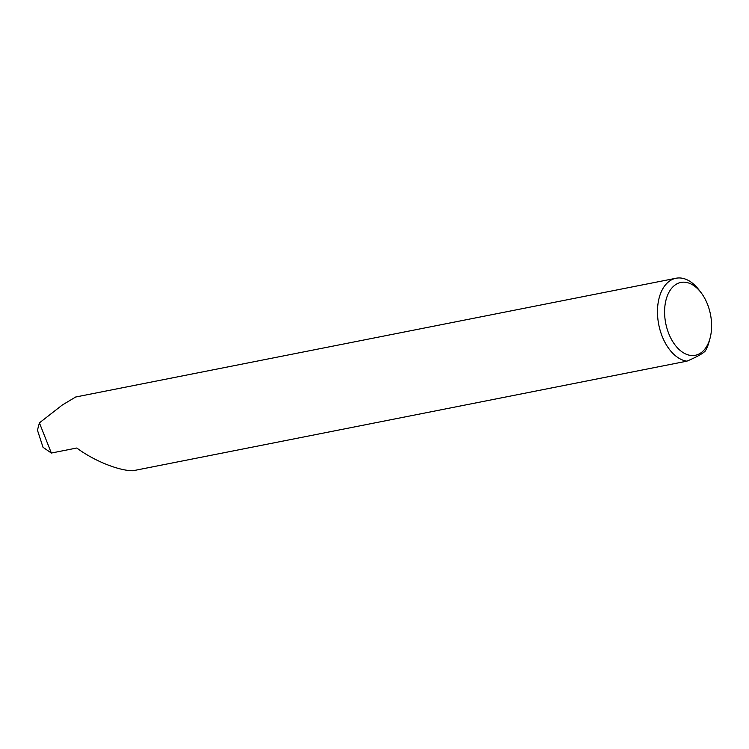 <?xml version="1.0" encoding="UTF-8"?>
<svg xmlns="http://www.w3.org/2000/svg" width="749" height="749" viewBox="0 0 749 749"><rect width="100%" height="100%" fill="white"/><g stroke="black" fill="none" stroke-linecap="round" stroke-linejoin="round"><path stroke-width="1.12" d="M667.509 330.159A37.132 22.807 78.8 0 0 689.707 355.279A37.132 22.807 78.8 0 0 710.043 338.276A37.132 22.807 78.8 0 0 708.685 307.567A37.132 22.807 78.8 0 0 700.998 292.559A37.132 22.807 78.8 0 0 672.134 287.7A37.132 22.807 78.8 0 0 667.509 330.159M710.043 338.276L709.116 341.703A42.187 25.915 -101.2 0 1 705.212 351.103C702.534 353.771 696.43 357.133 686.87 361.168A42.187 25.915 -101.2 0 1 660.787 332.472A42.187 25.915 -101.2 0 1 675.991 278.253A42.187 25.915 -101.2 0 1 698.836 289.741L700.998 292.559M51.353 453.042L39.407 422.876L37.45 430.169L43.021 447.303L51.353 453.042L76.829 448.005C93.475 460.588 118.754 470.831 132.966 470.747L686.87 361.168M39.407 422.876L62.27 405.04L75.658 397.017L675.991 278.253"/></g></svg>
